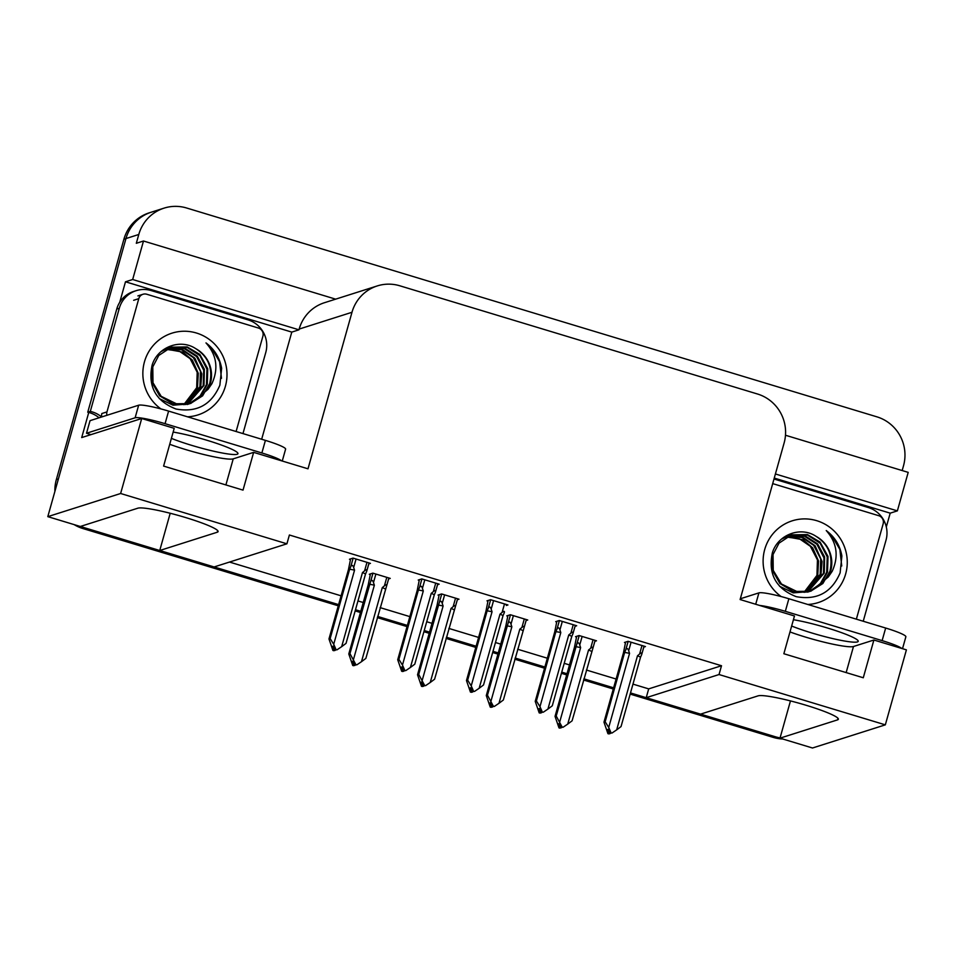 <?xml version="1.0" encoding="UTF-8"?>
<svg xmlns="http://www.w3.org/2000/svg" width="956" height="956" viewBox="0 0 956 956"><rect width="100%" height="100%" fill="white"/><g stroke="black" fill="none" stroke-linecap="round" stroke-linejoin="round"><path stroke-width="1.43" d="M885.328 724.851L812.504 747.998L780 738.163L837.528 719.88A42.1 4.804 -164.3 0 0 838.352 719.259A42.1 4.804 -164.3 0 0 802.586 704.225A42.1 4.804 -164.3 0 0 758.108 695.848L700.569 714.132L646.22 697.689L719.032 674.542L885.328 724.851L906.408 649.865L873.892 640.018L863.28 677.768L783.86 653.737L794.472 615.987L740.111 599.543L784.111 443.01A39.471 38.634 72.4 0 0 757.499 394.003L399.835 285.796A39.471 38.634 72.4 0 0 377.262 285.928A39.471 38.634 72.4 0 0 351.987 312.277L307.999 468.81L253.639 452.367L233.228 458.856A42.1 4.804 15.7 0 1 185.309 449.451A42.1 4.804 15.7 0 1 169.726 444.289M873.892 640.018L853.481 646.507A42.1 4.804 15.7 0 1 805.561 637.102A42.1 4.804 15.7 0 1 789.991 631.94M253.639 452.367L243.027 490.117L163.607 466.086L174.207 428.336L141.703 418.501L120.623 493.499L286.908 543.809L214.096 566.956L159.736 550.513L217.275 532.217A42.1 4.804 -164.3 0 0 218.088 531.596A42.1 4.804 -164.3 0 0 182.333 516.575A42.1 4.804 -164.3 0 0 137.855 508.186L80.316 526.481L47.8 516.646L125.965 238.558A39.471 38.634 -107.6 0 1 151.239 212.208A39.471 38.634 -107.6 0 0 125.965 238.558L58.412 478.896L56.356 479.542L123.91 239.215A39.471 38.634 -107.6 0 1 149.184 212.853L164.062 208.133A39.471 38.634 -107.6 0 1 186.623 208.002L876.879 416.828A39.471 38.634 -107.6 0 1 903.492 465.847L902.177 470.543M790.469 700.915L780 738.163M632.968 684.126L648.694 688.882L646.22 697.689M229.5 562.056L341.089 595.815M357.962 600.93L363.244 602.519M380.118 607.622L409.837 616.62M426.711 621.723L431.993 623.324M448.866 628.427L478.598 637.425M495.471 642.528L500.753 644.129M517.626 649.232L547.346 658.218M564.219 663.333L569.501 664.922M586.375 670.025L616.094 679.023M170.204 513.264L159.736 550.513M119.727 302.299L125.487 281.793L291.783 332.102L261.669 439.246M141.703 418.501L81.702 437.573L88.753 412.466M774.252 478.072L890.203 513.157L886.308 526.983M335.664 299.156L143.496 241.008L132.669 279.511L298.965 329.82L291.783 332.102M132.669 279.511L125.487 281.793M775.412 473.973L897.373 510.874L890.203 513.157M377.262 285.928L324.442 302.717A39.471 38.634 72.4 0 0 299.168 329.067L298.965 329.82M897.373 510.874L908.2 472.372L785.485 435.243M143.496 241.008L136.314 243.29L138.787 234.483A39.471 38.634 -107.6 0 1 164.062 208.133M120.623 493.499L47.8 516.646M648.694 688.882L721.505 665.735L289.393 535.001L286.908 543.809M721.505 665.735L719.032 674.542M437.561 584.678L439.174 584.164L421.799 578.906L418.214 580.053L419.17 580.34M506.322 605.483L507.935 604.969L490.559 599.711L486.963 600.846L487.93 601.145M575.07 626.276L576.683 625.762L559.308 620.516L555.723 621.651L556.679 621.938M643.818 647.081L645.431 646.567L628.056 641.309L624.471 642.456L625.427 642.743M368.813 563.873L370.426 563.371L353.051 558.113L349.466 559.248L350.422 559.535M457.374 599.711L458.988 599.197L441.612 593.939L438.027 595.086L438.983 595.373M526.135 620.504L527.748 620.002L510.373 614.744L506.776 615.879L507.744 616.166M594.883 641.309L596.496 640.795L579.121 635.537L575.536 636.684L576.492 636.971M388.626 578.906L390.239 578.392L372.864 573.134L369.279 574.281L370.235 574.568M338.615 604.622L85.036 527.903A39.471 38.634 -107.6 0 1 80.77 526.338M780.084 737.865A39.471 38.634 -107.6 0 1 775.28 736.741L630.494 692.933M613.621 687.83L583.901 678.832M567.028 673.729L561.746 672.14M544.872 667.025L515.141 658.039M498.267 652.936L492.997 651.335M476.124 646.232L446.392 637.234M429.519 632.131L424.237 630.53M407.364 625.427L377.644 616.441M360.77 611.326L355.489 609.737M782.773 739A39.471 38.634 -107.6 0 1 773.225 737.387L630.171 694.104M613.298 689.001L583.566 680.015M566.693 674.9L561.411 673.311M544.538 668.208L514.818 659.21M497.945 654.107L492.663 652.506M475.789 647.403L446.058 638.405M429.184 633.302L423.914 631.701M407.041 626.598L377.309 617.612M360.436 612.497L355.154 610.908M338.281 605.805L82.981 528.56A39.471 38.634 -107.6 0 1 74.102 524.605M54.886 491.408A39.471 38.634 -107.6 0 1 56.356 479.542M349.956 653.605L355.811 664.528L356.839 664.838L354.796 664.862L353.158 661.122L352.131 661.456L353.768 665.185L352.74 665.507L348.785 653.976L349.956 653.605L370.593 581.595C371.669 579.778 372.637 580.101 373.485 582.551L375.875 574.054M353.768 665.185L352.74 665.507M370.414 573.911L368.251 584.69L348.785 653.976M386.475 586.398C387.037 584.427 386.355 584.247 384.408 585.861L382.292 587.617L361.476 661.707L365.849 658.409L388.889 577.986M353.529 659.293L374.358 585.215L373.485 582.551M361.476 661.707L356.839 664.838M354.724 664.695L354.784 665.495L353.589 665.4M355.811 664.528L354.796 664.862M369.434 584.319A8.951 1.016 15.7 0 1 374.358 585.215M385.316 589.123A8.951 1.016 -164.3 0 0 382.292 587.617M354.784 665.495L355.429 665.053M354.389 663.954L354.031 665.257M353.493 665.735L354.521 665.412M333.68 650.713L334.97 650.462L333.775 650.367M334.911 649.674L334.708 650.379M334.982 649.829L337.026 649.805L334.982 649.829L333.345 646.101L332.318 646.423L334.218 650.235L332.927 650.474L328.972 638.943L330.143 638.572L349.621 569.286A8.951 1.016 15.7 0 1 354.545 570.182L353.672 567.517L356.062 559.021M333.955 650.152L332.927 650.474M334.218 650.235L334.588 648.921M334.97 650.462L335.616 650.02M366.985 562.319L364.595 570.828C366.53 569.214 367.224 569.394 366.674 571.365L369.076 562.953M364.595 570.828L362.479 572.584A8.951 1.016 15.7 0 1 365.503 574.09L366.674 571.365M362.479 572.584L341.662 646.674L346.036 643.376L365.503 574.09M341.662 646.674L337.026 649.805M349.621 569.286L350.78 566.561C351.868 564.745 352.824 565.068 353.672 567.517M330.143 638.572L333.716 644.272L354.545 570.182M336.01 649.506L333.716 644.272M350.613 558.89L348.438 569.657L328.972 638.943M418.716 674.398L424.572 685.332L425.587 685.643L423.544 685.655L421.907 681.927L420.891 682.249L422.516 685.978L421.488 686.312L417.533 674.769L418.716 674.398L439.354 602.4C440.429 600.583 441.385 600.894 442.234 603.356L444.624 594.847M422.516 685.978L421.488 686.312M439.174 594.716L437.012 605.495L417.533 674.769M455.235 607.203C455.797 605.232 455.104 605.052 453.156 606.654L451.053 608.422L430.224 682.5L434.598 679.202L457.637 598.791M422.277 680.098L443.106 606.02L442.234 603.356M430.224 682.5L425.587 685.643M423.472 685.5L423.532 686.288L422.349 686.205M424.572 685.332L423.544 685.655M438.183 605.112A8.951 1.016 15.7 0 1 443.106 606.02M454.076 609.928A8.951 1.016 -164.3 0 0 451.053 608.422M423.532 686.288L424.189 685.846M423.15 684.747L422.779 686.061M422.253 686.539L423.269 686.217M487.464 695.203L493.32 706.137L494.336 706.436L492.292 706.46L490.667 702.732L489.639 703.054L491.265 706.783L490.249 707.105L486.281 695.574L487.464 695.203L508.102 623.192C509.178 621.376 510.146 621.699 510.994 624.149L513.384 615.652M491.265 706.783L490.249 707.105M507.923 615.521L505.76 626.288L486.281 695.574M523.984 628.008C524.545 626.025 523.852 625.845 521.916 627.459L519.801 629.215L498.972 703.305L503.346 700.007L526.386 619.584M491.037 700.903L511.854 626.813L510.994 624.149M498.972 703.305L494.336 706.436M492.221 706.305L492.292 707.093L491.097 706.998M493.32 706.137L492.292 706.46M506.943 625.917A8.951 1.016 15.7 0 1 511.854 626.813M522.824 630.721A8.951 1.016 -164.3 0 0 519.801 629.215M492.292 707.093L492.938 706.651M491.898 705.552L491.527 706.866M491.002 707.344L492.029 707.01M556.213 715.996L562.068 726.93L563.096 727.241L561.053 727.253L559.415 723.525L558.388 723.847L560.025 727.588L558.997 727.91L555.042 716.379L556.213 715.996L576.85 643.997C577.926 642.181 578.894 642.504 579.742 644.953L582.132 636.457M560.025 727.588L558.997 727.91M576.671 636.314L574.508 647.093L555.042 716.379M592.732 648.801C593.294 646.83 592.601 646.65 590.665 648.264L588.549 650.02L567.733 724.098L572.094 720.812L595.146 640.389M559.786 721.696L580.615 647.618L579.742 644.953M567.733 724.098L563.096 727.241M560.981 727.098L561.041 727.898L559.846 727.803M562.068 726.93L561.053 727.253M575.691 646.722A8.951 1.016 15.7 0 1 580.615 647.618M591.573 651.526A8.951 1.016 -164.3 0 0 588.549 650.02M561.041 727.898L561.686 727.456M560.646 726.357L560.288 727.659M559.75 728.137L560.778 727.815M402.44 671.506L403.719 671.255L402.536 671.172M403.659 670.467L403.468 671.184M403.731 670.622L405.774 670.61L403.731 670.622L402.106 666.894L401.078 667.216L402.966 671.028L401.675 671.279L397.72 659.748L398.903 659.365L418.37 590.091A8.951 1.016 15.7 0 1 423.293 590.987L422.433 588.322L424.811 579.826M402.703 670.957L401.675 671.279M402.966 671.028L403.336 669.726M403.719 671.255L404.376 670.825M435.733 583.124L433.343 591.633C435.279 590.019 435.972 590.199 435.422 592.17L437.824 583.758M433.343 591.633L431.24 593.389A8.951 1.016 15.7 0 1 434.263 594.895L435.422 592.17M431.24 593.389L410.411 667.467L414.785 664.181L434.263 594.895M410.411 667.467L405.774 670.61M418.37 590.091L419.541 587.366C420.616 585.55 421.572 585.873 422.433 588.322M398.903 659.365L402.464 665.065L423.293 590.987M404.758 670.299L402.464 665.065M419.361 579.683L417.198 590.461L397.72 659.748M471.189 692.311L472.479 692.06L471.284 691.977M472.419 691.272L472.216 691.989M472.479 691.427L474.523 691.415L472.479 691.427L470.854 687.699L469.826 688.021L471.714 691.833L470.436 692.084L466.468 680.541L467.651 680.17L487.13 610.884A8.951 1.016 15.7 0 1 492.041 611.792L491.181 609.127L493.571 600.619M471.451 691.75L470.436 692.084M471.714 691.833L472.085 690.519M472.479 692.06L473.124 691.618M504.493 603.929L502.103 612.426C504.027 610.812 504.72 611.004 504.171 612.975L504.481 611.888M502.103 612.426L499.988 614.194A8.951 1.016 15.7 0 1 503.011 615.7L504.171 612.975M499.988 614.194L479.159 688.272L483.533 684.974L503.011 615.7M479.159 688.272L474.523 691.415M487.13 610.884L488.289 608.171C489.364 606.355 490.332 606.666 491.181 609.127M467.651 680.17L471.224 685.87L492.041 611.792M473.507 691.104L471.224 685.87M488.11 600.488L485.947 611.266L466.468 680.541M539.937 713.104L541.227 712.865L540.032 712.77M541.168 712.077L540.965 712.782M541.239 712.232L543.283 712.208L541.239 712.232L539.602 708.492L538.575 708.826L540.475 712.638L539.184 712.877L535.229 701.346L536.4 700.975L555.878 631.689A8.951 1.016 15.7 0 1 560.802 632.585L559.929 629.92L562.319 621.424M540.212 712.555L539.184 712.877M540.475 712.638L540.833 711.324M541.227 712.865L541.873 712.423M573.241 624.722L570.851 633.231C572.787 631.617 573.469 631.797 572.919 633.768L575.333 625.355M570.851 633.231L568.736 634.987A8.951 1.016 15.7 0 1 571.76 636.493L572.919 633.768M568.736 634.987L547.919 709.077L552.293 705.779L571.76 636.493M547.919 709.077L543.283 712.208M555.878 631.689L557.037 628.964C558.113 627.148 559.081 627.471 559.929 629.92M536.4 700.975L539.973 706.675L560.802 632.585M542.255 711.897L539.973 706.675M556.858 621.292L554.695 632.059L535.229 701.346M608.697 733.909L609.976 733.658L608.793 733.575M609.916 732.87L609.713 733.587M609.988 733.025L612.031 733.013L609.988 733.025L608.351 729.297L607.335 729.619L609.223 733.431L607.932 733.682L603.977 722.15L605.16 721.768L624.627 652.494A8.951 1.016 15.7 0 1 629.55 653.39L628.678 650.725L631.068 642.217M608.96 733.36L607.932 733.682M609.223 733.431L609.593 732.117M609.976 733.658L610.633 733.228M641.99 645.527L639.6 654.024C641.536 652.422 642.229 652.601 641.679 654.573L644.081 646.16M639.6 654.024L637.497 655.792A8.951 1.016 15.7 0 1 640.508 657.298L641.679 654.573M637.497 655.792L616.668 729.87L621.042 726.572L640.508 657.298M616.668 729.87L612.031 733.013M624.627 652.494L625.786 649.769C626.873 647.953 627.829 648.276 628.678 650.725M605.16 721.768L608.721 727.468L629.55 653.39M611.015 732.702L608.721 727.468M625.618 642.085L623.455 652.864L603.977 722.15M791.652 626.025A40.128 4.577 -164.3 0 0 811.752 632.956A40.128 4.577 -164.3 0 0 858.201 641.333A40.128 4.577 -164.3 0 0 827.394 627.984A40.128 4.577 -164.3 0 0 793.42 619.727M902.524 648.682L905.87 636.78A26.314 2.999 -164.3 0 0 885.662 628.032L788.867 598.743A26.314 2.999 -164.3 0 0 758.921 592.875L740.326 598.779M901.771 648.455A26.314 2.999 -164.3 0 0 882.125 640.616L785.33 611.326A26.314 2.999 -164.3 0 0 759.578 605.435M774.002 479.004L868.263 507.517A26.314 25.752 -107.6 0 1 886.009 540.2L863.232 621.245M171.399 438.362A40.128 4.577 -164.3 0 0 191.499 445.305A40.128 4.577 -164.3 0 0 237.948 453.682A40.128 4.577 -164.3 0 0 207.141 440.334A40.128 4.577 -164.3 0 0 173.167 432.076M282.259 461.031L285.605 449.129A26.314 2.999 -164.3 0 0 265.409 440.381L168.603 411.092A26.314 2.999 -164.3 0 0 138.656 405.213L90.043 420.664L86.506 433.247A26.314 2.999 15.7 0 1 90.928 434.645M281.518 460.804A26.314 2.999 -164.3 0 0 261.872 452.965L165.065 423.675A26.314 2.999 -164.3 0 0 135.119 417.796L86.506 433.247M116.752 309.051L119.309 308.238A26.314 25.752 -107.6 0 1 136.158 290.672L133.601 291.484A26.314 25.752 72.4 0 0 116.752 309.051L87.749 412.227A26.314 25.752 -107.6 0 1 99.066 417.796M136.158 290.672A26.314 25.752 -107.6 0 1 151.203 290.576L248.01 319.866A26.314 25.752 -107.6 0 1 265.756 352.537L242.967 433.594M87.749 412.227L90.306 411.415A26.314 25.752 -107.6 0 1 101.635 416.983M119.309 308.238L90.306 411.415M781.172 596.568A42.901 41.992 -107.6 0 1 764.716 549.473A42.901 41.992 -107.6 0 1 816.711 520.685A42.901 41.992 -107.6 0 1 845.654 573.959A42.901 41.992 -107.6 0 1 807.796 604.479M772.317 552.998C768.015 574.138 775.973 588.693 796.217 596.663C817.069 600.452 831.708 592.517 840.121 572.871L841.889 555.974C839.966 545.41 834.755 536.937 826.235 530.556C836.978 542.661 838.962 556.237 832.186 571.318L828.255 577.018A29.744 29.11 72.4 0 0 830.68 571.019A29.744 29.11 72.4 0 0 816.089 536.364C800.411 525.788 777.467 534.978 772.317 552.998M809.565 591.477L821.276 583.327L827.526 572.011L828.004 556.428L820.117 542.076L807.45 534.583L791.58 534.834L779.02 543.151L773.046 554.528L773.237 570.385L781.458 583.985L798.045 592.087L811.214 590.999L828.255 577.018M772.233 554.779L772.269 570.051L779.881 583.483L793.11 591.453L810.413 591.262M810.796 591.131L822.853 583.507L829.963 571.246C833.274 556.117 828.649 544.49 816.089 536.364M807.569 592.158L808.776 591.728M809.146 591.585L820.212 583.877L826.713 572.274L827.227 556.834L820.152 543.223L807.473 535.085L791.174 534.966M779.57 586.255L793.253 592.863L809.182 591.621M807.473 591.931L823.463 573.313L823.964 557.862L816.902 544.263L804.307 536.149L789.572 535.551M807.88 591.86L824.275 573.05L824.622 556.942L817.619 543.904L805.167 535.898L789.967 535.396M805.777 592.182L820.2 574.341L820.714 558.902L813.64 545.29L801.929 537.475L787.995 536.256M806.207 592.134L821.013 574.09L822.029 561.459L815.121 545.792L802.885 537.272L788.389 536.065M804.032 592.338L816.95 575.381L817.452 559.929L810.389 546.33L799.527 538.837L786.465 537.045M804.486 592.302L817.762 575.118L818.539 560.993L812.624 547.752L803.016 539.782L786.848 536.842M787.505 536.125L782.474 538.3M788.33 535.862L781.399 539.196M785.067 536.902L783.717 537.368M772.699 483.617L878.719 515.69A6.573 6.441 -107.6 0 1 883.153 523.864L856.361 619.165M841.734 565.988L839.858 549.401L831.612 535.408L826.235 530.556M160.919 408.917A42.901 41.992 -107.6 0 1 144.464 361.81A42.901 41.992 -107.6 0 1 196.458 333.023A42.901 41.992 -107.6 0 1 225.389 386.296A42.901 41.992 -107.6 0 1 187.531 416.816M152.064 365.335C147.75 386.475 155.72 401.042 175.964 409.013C196.816 412.789 211.455 404.866 219.868 385.208L221.637 368.323C219.713 357.747 214.491 349.275 205.982 342.905C216.725 354.999 218.709 368.586 211.921 383.655L208.002 389.355A29.744 29.11 72.4 0 0 210.416 383.356A29.744 29.11 72.4 0 0 195.825 348.713C180.158 338.137 157.202 347.315 152.064 365.335M189.312 403.826L201.023 395.676L207.273 384.36L207.751 368.777L199.864 354.425L187.197 346.92L171.327 347.171L158.756 355.489L152.793 366.865L152.984 382.723L161.194 396.334L177.792 404.436L190.961 403.348L208.002 389.355M151.98 367.128L152.004 382.4L159.616 395.832L172.845 403.802L190.16 403.599M190.543 403.48L202.6 395.844L209.711 383.583C213.021 368.466 208.384 356.839 195.825 348.713M187.304 404.507L188.511 404.077M188.894 403.922L199.947 396.226L206.46 384.623L206.962 369.171L199.9 355.572L187.209 347.422L170.909 347.303M159.305 398.604L172.988 405.201L188.929 403.958M187.221 404.28L203.198 385.65L203.712 370.211L196.637 356.6L184.054 348.498L169.308 347.9M187.627 404.197L204.01 385.399L204.369 369.279L197.366 356.241L184.902 348.247L169.714 347.745M185.524 404.531L199.947 386.69L200.449 371.239L193.387 357.64L181.664 349.824L167.742 348.593M185.942 404.472L200.76 386.427L201.776 373.808L194.857 358.13L182.632 349.621L168.136 348.414M183.779 404.675L196.685 387.73L197.199 372.278L190.125 358.679L179.274 351.175L166.201 349.394M184.221 404.651L197.498 387.467L198.274 373.33L192.359 360.089L182.751 352.119L166.583 349.191M167.252 348.462L162.221 350.637M168.065 348.211L161.134 351.533M164.814 349.239L163.464 349.717M106.905 415.31A6.573 6.441 -107.6 0 1 106.964 411.905L138.787 298.654A6.573 6.441 -107.6 0 1 146.77 294.245L258.455 328.039A6.573 6.441 -107.6 0 1 262.9 336.201L236.108 431.515M101.778 416.935A6.573 6.441 -107.6 0 1 101.838 413.542L106.964 411.905M221.481 378.325L219.605 361.738L211.36 347.745L205.982 342.905M837.982 718.291L837.528 719.88M138.787 234.483L123.91 239.215M351.987 312.277L299.168 329.067M846.156 672.594L853.481 646.507M217.717 530.64L217.275 532.217M225.903 484.931L233.228 458.856M773.225 737.387L775.28 736.741M82.981 528.56L85.036 527.903M370.593 581.595L372.96 573.17M386.798 577.352L384.408 585.861M386.786 585.323L388.853 577.974M366.973 570.29L369.04 562.941M350.78 566.561L353.146 558.137M439.354 602.4L441.72 593.975M455.546 598.157L453.156 606.654M455.534 606.128L457.601 598.779M508.102 623.192L510.468 614.768M524.306 618.95L521.916 627.459M524.282 626.921L526.35 619.572M576.85 643.997L579.216 635.573M593.055 639.755L590.665 648.264M593.043 647.726L595.11 640.377M435.721 591.095L437.788 583.746M419.541 587.366L421.907 578.942M488.289 608.171L490.655 599.735M573.23 632.693L575.297 625.343M557.037 628.964L559.403 620.54M641.978 653.498L644.045 646.148M625.786 649.769L628.164 641.345M882.125 640.616L885.662 628.032M788.867 598.743L785.33 611.326M758.921 592.875L755.706 604.264M261.872 452.965L265.409 440.381M168.603 411.092L165.065 423.675M138.656 405.213L135.119 417.796M138.787 298.654L133.661 300.292M143.006 294.269L137.879 295.894"/></g></svg>
